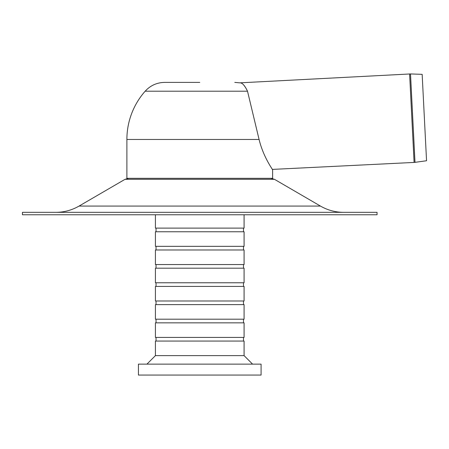 <?xml version="1.0" encoding="UTF-8"?>
<svg xmlns="http://www.w3.org/2000/svg" width="449" height="449" viewBox="0 0 449 449"><rect width="100%" height="100%" fill="white"/><g stroke="black" fill="none" stroke-linecap="round" stroke-linejoin="round"><path stroke-width="0.67" d="M22.45 212.332L377.059 212.332L377.059 214.762L22.45 214.762L22.45 212.332M320.457 206.074L79.052 206.074L125.047 179.314L274.462 179.314L320.457 206.074C327.641 210.205 335.375 212.293 343.665 212.332M155.427 286.411L244.082 286.411L244.082 300.982L155.427 300.982L155.427 286.411M243.476 282.769L243.476 286.411M155.427 282.769L244.082 282.769L244.082 268.193L155.427 268.193L155.427 282.769M243.476 264.551L243.476 268.193M155.427 264.551L244.082 264.551L244.082 249.981L155.427 249.981L155.427 264.551M243.476 246.333L243.476 249.981M155.427 246.333L244.082 246.333L244.082 231.763L155.427 231.763L155.427 246.333M243.476 228.12L243.476 231.763M155.427 214.762L155.427 228.12L244.082 228.12L244.082 214.762M146.93 364.133L155.427 355.63L244.082 355.63L252.579 364.133M155.427 355.63L155.427 341.06L244.082 341.06L244.082 355.63M243.476 337.418L243.476 341.06M155.427 337.418L244.082 337.418L244.082 322.842L155.427 322.842L155.427 337.418M243.476 319.2L243.476 322.842M155.427 319.2L244.082 319.2L244.082 304.624L155.427 304.624L155.427 319.2M243.476 300.982L243.476 304.624M261.082 375.061L261.082 364.133L138.427 364.133L138.427 375.061L261.082 375.061M145.162 91.203A72.867 72.867 0 0 0 126.887 139.465L126.887 178.326L272.622 178.326L272.622 169.896C272.958 169.829 263.468 157.52 259.079 139.465L247.511 91.203C244.587 85.237 241.977 82.453 239.676 82.852C242.112 82.56 244.727 85.344 247.511 91.203L145.162 91.203C150.426 85.467 156.942 82.532 164.727 82.386L199.754 82.386M426.55 160.753L422.155 74.343L426.55 160.753L415.005 162.342L410.509 73.939L239.676 82.852L234.782 82.386M409.6 73.945L414.096 162.426L272.313 169.408M126.887 139.465L259.079 139.465M79.052 206.074C71.868 210.205 64.134 212.293 55.844 212.332M274.462 179.314L270.798 178.326M125.047 179.314L128.711 178.326M156.033 286.411L156.033 282.769M156.033 268.193L156.033 264.551M156.033 249.981L156.033 246.333M156.033 231.763L156.033 228.12M156.033 341.06L156.033 337.418M156.033 322.842L156.033 319.2M156.033 304.624L156.033 300.982M415.005 162.342L414.096 162.426M422.155 74.343L410.509 73.939"/></g></svg>
